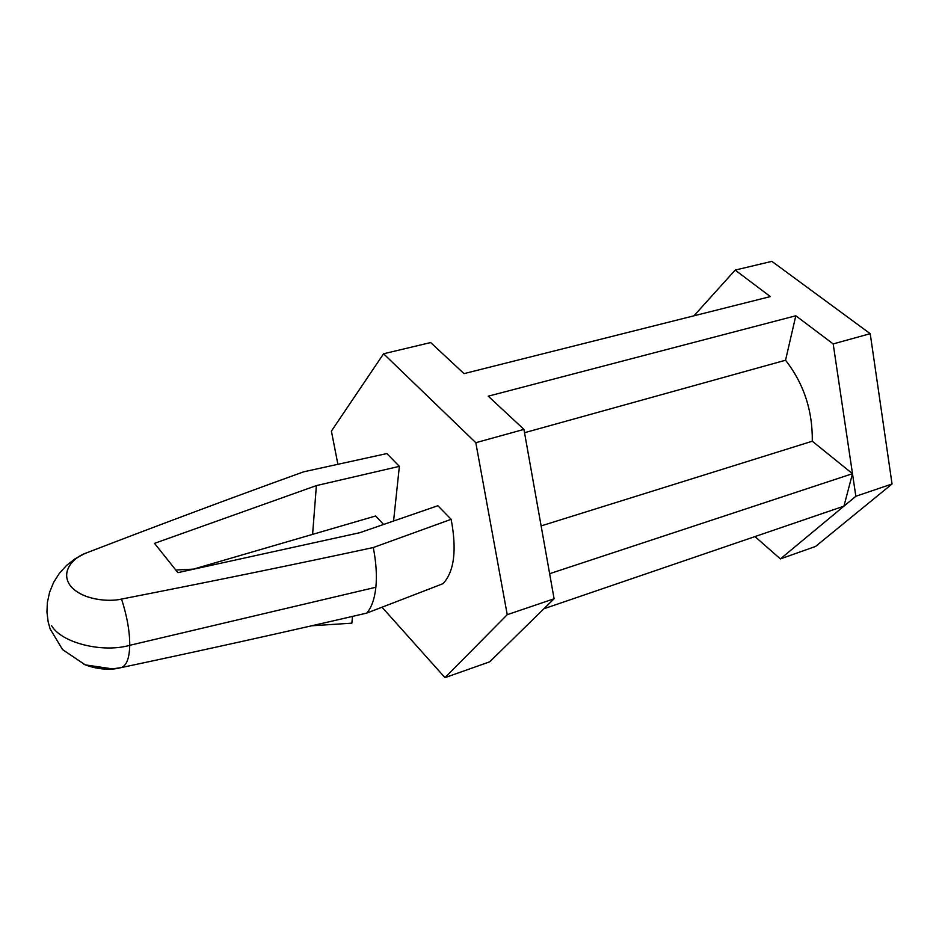 <?xml version="1.0" encoding="UTF-8"?>
<svg xmlns="http://www.w3.org/2000/svg" width="939" height="939" viewBox="0 0 939 939"><rect width="100%" height="100%" fill="white"/><g stroke="black" fill="none" stroke-linecap="round" stroke-linejoin="round"><path stroke-width="1.41" d="M121.554 599.07C127.035 616.09 129.77 631.501 129.746 645.316L375.87 587.251C377.02 575.419 376.163 562.179 373.276 547.531C295.257 564.351 211.345 581.523 121.554 599.07C211.345 581.523 295.257 564.351 373.276 547.531L451.154 519.314L437.856 505.722L359.684 532.73L177.894 572.649L154.512 543.352L177.894 572.649L359.684 532.73L437.856 505.722L451.154 519.314L373.276 547.531C376.163 562.179 377.02 575.419 375.87 587.251C374.602 598.929 371.562 607.545 366.75 613.097C290.409 630.902 208.446 649.095 120.861 667.676C110.602 670.469 98.266 669.343 83.841 664.307C93.935 668.263 103.431 669.777 112.316 668.861L120.861 667.676C208.446 649.095 290.409 630.902 366.75 613.097L424.616 590.784L366.75 613.097C371.562 607.545 374.602 598.929 375.87 587.251L129.746 645.316C129.382 658.626 126.413 666.068 120.861 667.676L120.931 667.664C126.448 665.997 129.382 658.556 129.746 645.316C102.468 653.192 61.27 642.804 51.61 625.691C61.27 642.804 102.468 653.192 129.746 645.316C129.77 631.501 127.035 616.09 121.554 599.07C109.159 602.04 83.148 600.221 71.047 586.593C59.697 572.673 72.643 558.212 84.357 553.775L86.599 552.848C74.862 556.686 59.826 570.489 70.038 585.326C81.294 599.915 108.83 602.216 121.554 599.07M303.708 471.812L386.856 453.56L303.708 471.812C236.64 495.968 164.266 522.976 86.599 552.848C164.266 522.976 236.64 495.968 303.708 471.812M154.512 543.352L316.384 485.604L399.368 466.354L386.856 453.56L399.368 466.354L393.582 521.016L399.368 466.354L316.384 485.604L312.593 534.373L316.384 485.604L154.512 543.352M443.044 583.647L424.616 590.784L443.044 583.647C454.241 571.605 456.941 550.16 451.154 519.314C456.941 550.16 454.241 571.605 443.044 583.647M383.582 353.768L430.661 342.559L383.582 353.768L475.815 442.703L507.236 614.681L554.104 598.765L523.939 429.393L475.815 442.703L523.939 429.393L488.245 396.176L795.814 315.774L833.186 343.92L870.218 333.685L771.87 261.359L735.178 270.092L771.87 261.359L870.218 333.685L833.186 343.92L855.852 496.273L892.05 483.972L870.218 333.685L892.05 483.972L855.852 496.273L780.391 558.905L815.533 546.463L892.05 483.972L815.533 546.463L780.391 558.905L754.956 536.592L780.391 558.905L855.852 496.273L833.186 343.92L795.814 315.774L785.544 360.236C803.761 383.605 812.681 410.601 812.294 441.224L852.495 473.69L843.938 506.156L543.892 608.765L554.104 598.765L507.236 614.681L444.98 677.641L489.759 661.795L543.892 608.765L489.759 661.795L444.98 677.641L382.032 607.216L444.98 677.641L507.236 614.681L475.815 442.703L383.582 353.768L331.408 431.107L383.582 353.768M337.899 464.3L331.408 431.107L337.899 464.3M693.933 315.821L735.178 270.092L770.367 296.595L464.03 373.628L430.661 342.559L464.03 373.628L770.367 296.595L735.178 270.092L693.933 315.821M523.939 429.393L554.104 598.765L543.892 608.765L843.938 506.156L852.495 473.69L549.632 573.694L852.495 473.69L812.294 441.224L541.122 525.91L812.294 441.224C812.681 410.601 803.761 383.605 785.544 360.236L524.525 432.703L785.544 360.236L795.814 315.774L488.245 396.176L523.939 429.393M194.08 569.093L175.804 570.032L194.08 569.093M383.593 524.467L375.647 515.981L193.974 568.975L375.647 515.981L383.593 524.467M352.512 616.371L351.867 623.167L311.126 625.832L351.867 623.167L352.512 616.371M112.316 668.861L85.238 664.859L62.573 649.588L50.131 628.93L48.147 621.794L46.95 612.064L47.361 602.509L49.603 592.18L53.664 582.321L59.392 573.295L66.599 565.384L75.026 558.811L84.357 553.775M117.915 668.216L120.931 667.664"/></g></svg>
